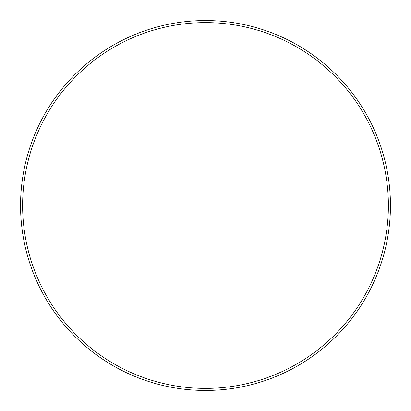 <?xml version="1.0" encoding="UTF-8"?>
<svg xmlns="http://www.w3.org/2000/svg" width="411" height="411" viewBox="0 0 411 411"><rect width="100%" height="100%" fill="white"/><g stroke="black" fill="none" stroke-linecap="round" stroke-linejoin="round"><path stroke-width="0.62" d="M388.39 205.5A182.89 182.89 0 0 0 205.5 22.61A182.89 182.89 0 0 0 22.61 205.5A182.89 182.89 0 0 0 205.5 388.39A182.89 182.89 0 0 0 388.39 205.5M390.45 205.5A184.95 184.95 0 0 0 205.5 20.55A184.95 184.95 0 0 0 20.55 205.5A184.95 184.95 0 0 0 205.5 390.45A184.95 184.95 0 0 0 390.45 205.5"/></g></svg>

